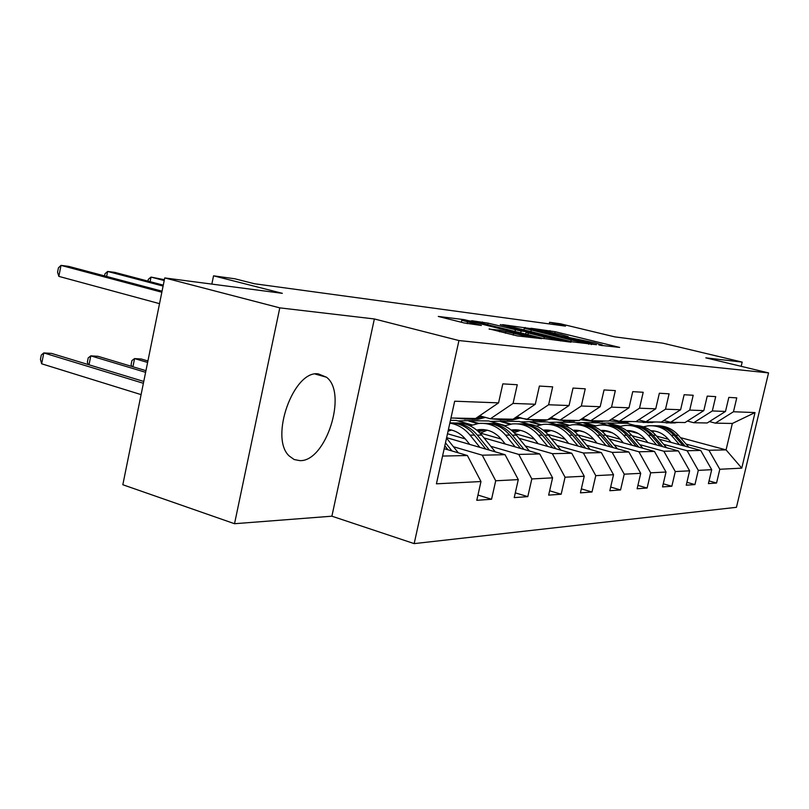 <?xml version="1.0" encoding="UTF-8"?>
<svg xmlns="http://www.w3.org/2000/svg" width="809" height="809" viewBox="0 0 809 809"><rect width="100%" height="100%" fill="white"/><g stroke="black" fill="none" stroke-linecap="round" stroke-linejoin="round"><path stroke-width="1.21" d="M600.389 345.291L619.643 347.415L555.166 331.71L530.967 328.262L561.102 334.582L568.211 336.615L564.46 336.443L566.027 336.898L594.848 342.824L602.311 344.947L598.741 344.826L600.389 345.291M299.896 460.634C325.997 461.838 347.85 392.962 326.492 377.227L318.352 373.889C293.596 369.824 269.225 437.952 289.207 455.983L294.152 459.532L299.896 460.634M489.172 328.899L517.376 335.907L541.747 338.658L464.265 319.656L438.276 316.44L464.002 322.922L481.365 325.451L461.777 320.263C462.293 319.798 467.966 320.829 478.807 323.347L530.765 336.473C530.249 336.938 524.535 335.897 513.634 333.348L499.841 330.193L489.121 329.111M741.186 366.335L742.187 362.108L662.652 343.127L614.688 336.847L560.364 323.782L549.594 322.295L565.511 326.128L254.461 283.747L234.812 278.771L213.546 275.829L211.847 284.101M279.793 307.865L234.529 523.716L331.892 516.193L374.355 318.958L279.793 307.865L164.743 277.932L282.351 293.333L213.546 275.829M374.355 318.958L458.946 340.549L768.55 372.898L736.443 507.314L414.168 543.618L458.946 340.549M742.187 362.108L705.832 357.841L768.55 372.898M572.155 341.823L596.496 344.695L530.593 328.575L502.652 324.662L572.155 341.823M570.972 342.187L542.819 338.374L471.617 320.698L488.09 323.145L521.117 331.043L527.984 331.801L500.306 324.581L570.972 342.187M234.529 523.716L122.826 484.733L164.743 277.932M477.957 495.057L491.559 499.254L495.705 480.779L518.286 479.616L514.221 497.616L527.802 496.635L531.816 478.928L552.587 477.856L548.654 495.128L561.173 494.228L565.056 477.219L584.24 476.228L580.427 492.843L591.996 492.003L595.768 475.641L613.525 474.731L609.824 490.719L620.564 489.951L624.224 474.175L640.718 473.336L637.128 488.757L647.109 488.029L650.658 472.82L666.019 472.031L662.531 486.917L671.844 486.249L675.293 471.556L689.622 470.818L686.234 485.208L694.941 484.581L698.288 470.373L711.708 469.685L708.401 483.61L716.552 483.024L719.818 469.271L741.762 468.138L755.019 412.57L732.347 423.471L715.348 423.137L709.412 421.59M491.559 499.254L476.784 500.316L480.981 481.537L436.425 483.822L454.678 401.213L498.566 402.872L502.814 383.87L517.264 384.74L513.068 403.418L535.295 404.257L539.401 386.065L552.668 386.854L548.613 404.763L569.051 405.531L573.025 388.077L585.251 388.805L581.327 405.997L600.187 406.715L604.04 389.938L615.336 390.605L611.533 407.139L628.997 407.797L632.739 391.647L643.206 392.274L639.514 408.201L655.735 408.808L659.355 393.245L669.094 393.831L665.514 409.182L680.612 409.748L684.131 394.731L693.202 395.267L689.723 410.092L703.81 410.628L707.228 396.117L715.702 396.622L712.324 410.952L725.501 411.447L728.828 397.401L736.766 397.876L733.47 411.751L755.019 412.57M446.619 437.679L505.069 454.698L482.265 455.194L453.424 446.73M479.626 415.765L490.396 418.779L513.037 419.214L535.295 404.257M482.265 455.194L495.705 480.779M505.069 454.698L518.286 479.616M513.068 403.418L490.396 418.779M483.994 437.922L539.734 453.95L518.741 454.405L490.8 446.305M465.306 438.923L447.488 433.755M516.718 416.746L526.608 419.477L547.45 419.881L569.051 405.531M518.741 454.405L531.816 478.928M539.734 453.95L552.587 477.856M548.613 404.763L526.608 419.477M518.943 438.256L571.73 453.252L552.335 453.667L525.253 445.921M501.226 439.044L480.273 433.048M472.122 424.947L456.195 420.427L450.451 420.326M550.848 417.626L559.97 420.124L579.214 420.498L600.187 406.715M552.335 453.667L565.056 477.219M571.73 453.252L584.24 476.228M581.327 405.997L559.97 420.124M551.253 438.529L601.35 452.605L583.39 453L557.108 445.557M534.395 439.135L515.121 433.685M478.908 423.441L469.018 420.64L488.798 420.973L505.231 425.595M582.349 418.435L590.782 420.72L608.611 421.064L628.997 407.797M583.39 453L595.768 475.641M601.35 452.605L613.525 474.731M611.533 407.139L590.782 420.72M581.196 438.741L628.856 452.009L612.17 452.373L586.646 445.223M565.127 439.196L547.744 434.332M511.096 424.078L500.731 421.176L519.166 421.489L528.54 424.098M611.523 419.173L619.35 421.277L635.904 421.6L655.735 408.808M612.17 452.373L624.224 474.175M628.856 452.009L640.718 473.336M639.514 408.201L619.35 421.277M609.035 438.923L654.461 451.442L638.918 451.786L614.112 444.91M593.675 439.247L577.95 434.888M541.16 424.685L530.289 421.671L547.501 421.964L556.157 424.351M584.341 432.117L579.274 430.722M638.614 419.851L645.895 421.792L661.317 422.086L680.612 409.748M638.918 451.786L650.658 472.82M654.461 451.442L666.019 472.031M665.514 409.182L645.895 421.792M634.974 439.065L678.367 450.926L663.845 451.24L639.727 444.616M620.27 439.267L606.002 435.353M569.273 425.261L557.907 422.136L574.016 422.409L582.662 424.776C591.763 424.543 599.489 428.022 605.89 435.222L617.449 448.833M612.474 432.916L605.354 430.975M663.835 420.478L670.621 422.268L685.021 422.551L703.81 410.628M663.845 451.24L675.293 471.556M678.367 450.926L689.622 470.818M689.723 410.092L670.621 422.268M659.204 439.186L700.715 450.441L687.134 450.734L663.663 444.343M645.107 439.287L632.132 435.748M595.596 425.797L583.764 422.571L598.872 422.834L607.144 425.069M638.341 433.533L629.796 431.207M687.377 421.054L693.728 422.723L707.197 422.976L725.501 411.447M687.134 450.734L698.288 470.373M700.715 450.441L711.708 469.685M712.324 410.952L693.728 422.723M680.46 437.629L726.067 449.885L708.937 450.259L686.083 444.08M668.355 439.287L656.534 436.091M620.27 426.292L608.024 422.986L627.137 423.309L635.166 425.463M708.937 450.259L719.818 469.271M732.347 423.471L726.067 449.885L741.762 468.138M733.47 411.751L715.348 423.137M331.892 516.193L414.168 543.618M549.594 322.295L549.23 323.913M627.137 423.309L627.42 422.055M442.553 456.064L467.39 455.518L444.192 448.671M498.566 402.872L475.621 418.486L450.967 418.01M469.018 420.64L457.833 420.892M500.731 421.176L490.396 421.428M530.289 421.671L520.723 421.924M557.907 422.136L549.018 422.379M583.764 422.571L575.502 422.814M608.024 422.986L600.329 423.228M467.39 455.518L480.981 481.537M633.134 431.349L632.962 432.067M607.943 423.35L619.583 426.495M709.048 480.92L716.552 483.024M686.922 482.316L694.941 484.581M583.673 422.955L594.848 425.999M663.259 483.802L671.844 486.249M557.816 422.531L568.464 425.453M637.907 485.38L647.109 488.029M530.198 422.076L540.27 424.867M610.674 487.058L620.564 489.951M500.64 421.59L510.095 424.24M581.337 488.858L591.996 492.003M468.927 421.074L477.765 423.572M549.645 490.78L561.173 494.228M515.303 492.843L527.802 496.635M591.389 343.906L531.998 329.212L524.293 328.201L571.205 339.992L591.389 343.906L591.237 344.553M544.285 336.989L560.657 340.013L554.398 338.202L532.858 333.136L526.022 332.398L544.285 336.989L543.911 338.637M654.572 431.045L652.044 431.612M688.803 447.205L678.407 435.282C672.522 428.821 665.403 425.655 657.06 425.807M679.509 444.687L671.318 435.272C664.887 428.244 657.13 425.099 648.08 425.837L643.276 426.808M634.185 431.672L633.528 432.228M671.045 442.392L667.829 438.68C663.168 433.513 657.515 430.853 650.861 430.712M685.294 446.255L675.727 435.272C669.973 428.932 663.006 425.756 654.825 425.756M651.387 431.096L653.197 430.843M652.57 425.746C660.963 425.595 668.113 428.77 674.028 435.272L683.059 445.648M652.327 430.762L651.083 430.873M671.268 422.278L668.113 422.804L658.475 422.035M678.346 422.419L670.671 423.016M673.978 422.338L666.242 422.935M667.101 422.895L675.677 422.369M631.242 430.914L628.108 431.693M666.565 447.701L655.816 435.262C649.769 428.568 642.457 425.312 633.882 425.483M656.645 444.99L648.252 435.252C641.658 428.001 633.72 424.745 624.437 425.504L619.178 426.616M647.979 442.624L644.672 438.781C639.707 433.25 633.7 430.509 626.641 430.55M662.824 446.679L652.954 435.262C647.048 428.699 639.889 425.423 631.495 425.433M627.339 431.086L629.776 430.691M629.089 425.423C637.714 425.241 645.066 428.517 651.144 435.252L660.437 446.032M628.846 430.6L626.975 430.793M606.335 430.772L602.523 431.824M642.831 448.237L631.687 435.242C625.478 428.305 617.965 424.937 609.147 425.14M632.234 445.314L623.608 435.232C616.852 427.728 608.712 424.371 599.196 425.16L593.432 426.434M623.334 442.867L619.937 438.872C614.648 432.957 608.257 430.135 600.753 430.398M638.827 447.134L628.644 435.242C622.566 428.446 615.224 425.059 606.598 425.079M601.653 431.096L604.768 430.53M604.03 425.069C612.898 424.867 620.452 428.254 626.702 435.232L636.289 446.437M603.777 430.428L601.208 430.742M648.201 421.833L644.975 422.379L635.085 421.58M655.755 421.985L647.827 422.601M651.093 421.893L643.115 422.51M644.025 422.46L652.903 421.924M623.567 421.358L620.25 421.924L609.056 420.781M631.647 421.519L623.446 422.146M626.662 421.418L618.41 422.055M619.391 421.995L628.593 421.459M579.689 430.641L575.148 432.016M606.083 445.668L597.234 435.212C590.287 427.445 581.944 423.967 572.185 424.786L565.855 426.252M596.951 443.13L593.452 438.984C587.809 432.633 581.004 429.731 573.025 430.267M613.151 447.64L602.624 435.212C596.385 428.173 588.831 424.664 579.972 424.705M574.147 431.146L578.01 430.358M577.221 424.705C586.333 424.462 594.109 427.961 600.541 435.212L610.431 446.881M576.959 430.246L573.621 430.722M551.121 430.489L545.762 432.289M590.216 449.47L578.213 435.202C571.629 427.718 563.671 424.118 554.337 424.381M578.01 446.042L568.919 435.191C561.8 427.142 553.225 423.532 543.213 424.381L536.246 426.08M568.646 443.413L565.036 439.095C559.09 432.35 551.92 429.357 543.527 430.115L543.264 430.155M585.615 448.176L574.703 435.191C568.292 427.88 560.526 424.25 551.414 424.31M544.629 431.258L549.331 430.176M548.462 424.3C557.846 424.027 565.855 427.658 572.479 435.191L582.682 447.357M548.189 430.044L544.012 430.742M520.42 430.348L514.15 432.663M560.95 450.188L548.462 435.171C541.676 427.385 533.485 423.653 523.868 423.956M547.804 446.457L538.45 435.161C531.139 426.808 522.341 423.067 512.067 423.946L504.371 425.928M538.177 443.716L534.466 439.226C528.358 432.218 520.996 429.114 512.38 429.903L511.237 430.064M555.995 448.773L544.69 435.171C538.086 427.557 530.097 423.795 520.723 423.876M512.855 431.44L518.488 429.983M517.538 423.876C527.215 423.552 535.457 427.324 542.283 435.171L552.84 447.883M517.254 429.842L512.137 430.813M597.194 420.852L593.786 421.428L580.801 419.719M605.84 421.014L597.366 421.671M600.5 420.913L591.966 421.57M593.017 421.499L602.584 420.953M568.879 420.296L565.39 420.902L551.596 418.951M583.451 418.738L579.992 419.982M578.182 420.478L569.405 421.145M572.438 420.367L563.6 421.044M564.733 420.963L574.673 420.407M538.43 419.709L534.84 420.336L520.157 418.091M553.305 418.304L544.882 420.518L539.34 420.589M542.263 419.78L533.091 420.478M534.304 420.387L544.659 419.831M487.321 430.196L480.04 433.189M529.41 450.977L516.395 435.151C509.397 427.031 500.943 423.147 491.033 423.512M515.202 446.892L505.574 435.141C498.071 426.454 489.041 422.571 478.473 423.481L469.978 425.807M505.312 444.05L501.479 439.358C495.209 432.077 487.645 428.851 478.797 429.67L476.663 430.024M524.05 449.44L512.319 435.141C505.514 427.213 497.292 423.309 487.635 423.41M478.574 431.723L485.238 429.781M484.207 423.41C494.178 423.046 502.682 426.95 509.721 435.141L520.642 448.459M483.913 429.609L477.745 430.954M147.905 360.966L141.322 359.014L134.577 358.589L147.612 362.452M131.746 366.416L131.119 364.596L131.938 360.551L134.577 358.589L132.929 366.77M505.564 419.072L501.873 419.729L490.618 418.779M520.753 417.859L512.724 419.922L506.93 419.992M509.7 419.153L500.184 419.861M164.207 280.541L151.03 277.093L164.379 279.702M501.489 419.77L512.299 419.204M513.563 418.87L518.245 417.161M147.966 281.107L148.32 279.348L151.03 277.093L150.11 281.674M451.543 430.034L448.055 431.187M495.3 451.857L481.719 435.121C474.499 426.636 465.782 422.601 455.558 423.016M479.909 447.377L469.999 435.111C464.457 428.416 457.732 424.422 449.834 423.127M469.746 444.414L465.792 439.499C461.029 433.755 455.245 430.398 448.439 429.437M489.496 450.168L477.3 435.111C470.302 426.839 461.818 422.773 451.877 422.915M448.378 429.71L449.288 429.559M449.895 422.854C459.522 423.006 467.723 427.081 474.489 435.111L485.804 449.086M145.944 370.664L98.02 356.314L90.8 355.859L145.61 372.322M88.141 364.535L87.382 362.078L88.221 357.891L90.8 355.859L89.01 364.798M469.999 418.384L466.206 419.062L454.638 418.081M485.511 417.414L477.957 419.284L471.89 419.335M481.062 416.16L476.481 417.909M474.489 418.465L464.578 419.204M163.094 286.073L107.627 271.45L114.787 272.38L163.276 285.142M466.004 419.082L473.528 419.204L482.791 416.645M104.553 275.909L104.968 273.796L107.627 271.45L106.626 276.456M458.319 452.848L446.528 438.104M143.759 381.454L51.564 353.402L43.797 352.926L41.663 363.797L141.09 394.62M452.009 450.977L445.486 442.806M444.819 445.82L447.994 449.794M41.663 363.797L40.45 359.378L41.299 355.04L43.797 352.926L143.385 383.294M161.84 292.221L61.009 265.382L68.704 266.383L162.053 291.189M159.525 303.658L58.845 276.375L61.009 265.382L58.43 267.84L57.57 272.218L58.845 276.375M549.665 331.872L549.948 330.638M554.863 333.065L555.166 331.71M525.071 328.039L525.203 327.463M530.906 331.7L531.25 330.193M570.861 341.509L571.205 339.992M588.719 344.26L588.871 343.603M482.073 323.367L482.376 321.982M487.736 324.773L488.09 323.145M515.03 331.508L515.394 329.87M520.703 332.914L521.117 331.043M527.448 332.479L527.589 331.842M527.923 334.693L528.287 333.055M499.497 331.741L499.841 330.193M505.443 333.217L505.847 331.417M513.24 335.128L513.634 333.348M467.157 323.64L467.531 321.931M464.123 320.283L464.265 319.656M469.999 321.375L470.11 320.849M675.727 435.272L678.407 435.282M671.318 435.272L674.028 435.272M652.954 435.262L655.816 435.262M648.252 435.252L651.144 435.252M628.644 435.242L631.687 435.242M623.608 435.232L626.702 435.232M602.624 435.212L605.89 435.222M597.234 435.212L600.541 435.212M574.703 435.191L578.213 435.202M568.919 435.191L572.479 435.191M544.69 435.171L548.462 435.171M538.45 435.161L542.283 435.171M581.833 419.345L580.983 419.335M552.193 418.728L549.281 418.668M512.319 435.141L516.395 435.151M505.574 435.141L509.721 435.141M520.238 418.061L516.172 417.98M477.3 435.111L481.719 435.121M469.999 435.111L474.489 435.111M478.483 417.191L477.563 417.171M485.228 417.333L481.284 417.252M315.207 374.051L326.492 377.227M602.139 345.696L602.27 345.14M568.049 337.353L568.171 336.797M591.46 344.583L591.612 343.916M523.898 329.971L524.293 328.201M527.822 332.519L527.964 331.872M560.445 340.953L560.617 340.205M525.638 334.127L526.022 332.398M530.542 337.444L530.714 336.696M461.342 322.265L461.777 320.263M653.51 430.884L652.893 430.873M668.113 422.804L670.833 422.854M672.542 422.895L675.222 422.935M627.693 430.701L626.833 430.691M602.665 430.53L600.905 430.519M644.975 422.379L647.867 422.429M649.688 422.47L652.55 422.52M620.25 421.924L623.355 421.974M625.296 422.015L628.36 422.076M575.887 430.348L573.106 430.327M547.167 430.145L543.527 430.115M516.304 429.933L512.38 429.903M593.786 421.428L597.113 421.489M599.196 421.529L602.472 421.59M565.39 420.902L568.96 420.973M571.194 421.014L574.714 421.074M534.84 420.336L538.683 420.407M541.09 420.447L544.882 420.518M483.034 429.7L478.797 429.67M501.873 419.729L506.029 419.8M508.628 419.851L512.724 419.922M466.206 419.062L470.707 419.143M473.528 419.204L477.957 419.284"/></g></svg>
